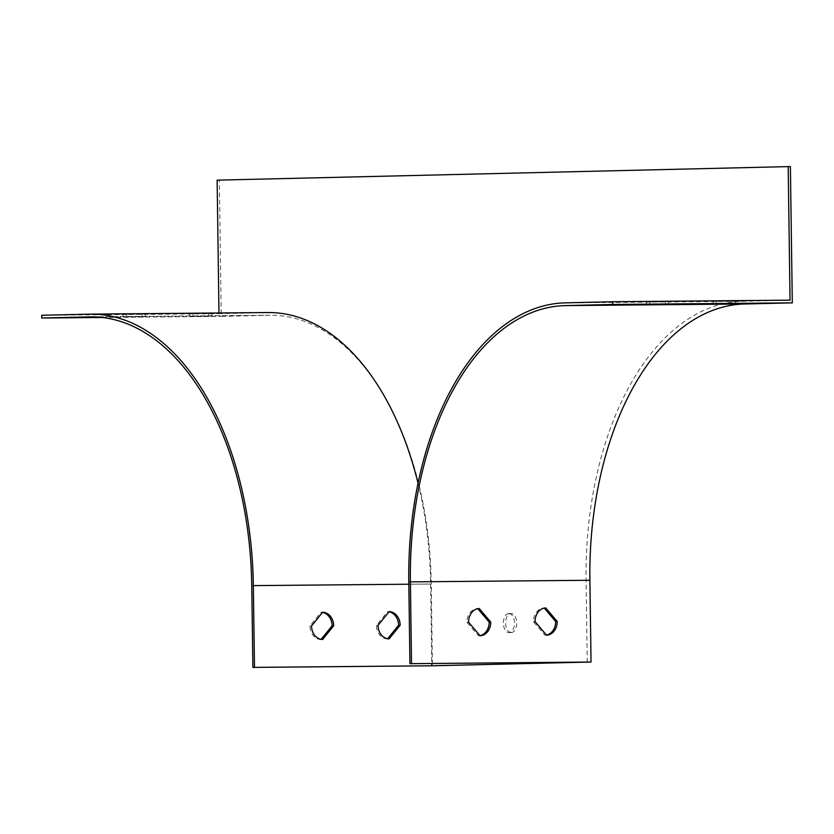 <?xml version="1.0" encoding="UTF-8"?>
<svg xmlns="http://www.w3.org/2000/svg" width="834" height="834" viewBox="0 0 834 834"><rect width="100%" height="100%" fill="white"/><g stroke="black" fill="none" stroke-linecap="round" stroke-linejoin="round"><path stroke-width="0.63" stroke-dasharray="4.17 3.13" d="M508.803 613.522A9.539 5.557 -90.5 0 0 503.382 623.144A9.539 5.557 -90.5 0 0 509.021 632.599A9.539 5.557 -90.5 0 0 514.484 623.008A9.539 5.557 -90.5 0 0 508.844 613.522A9.539 5.557 -90.5 0 0 508.803 613.522M790.048 300.157L742.458 301.282A275.283 160.243 -90.5 0 0 586.094 580.328L587.23 662.092M218.977 312.99L218.988 313.699L266.578 312.573A275.283 160.243 89.5 0 1 267.954 312.541M418.032 483.199A275.283 160.243 89.5 0 1 430.636 584.019L431.741 663.489M790.392 166.591L219.342 180.134L221.239 316.399L268.829 315.273A272.562 158.658 89.5 0 1 270.195 315.252A272.562 158.658 89.5 0 1 431.261 584.04L432.408 665.793M217.121 180.154L219.342 180.134M102.155 317.473L221.239 316.399M41.7 315.283L218.988 313.699M123.151 316.93L145.314 316.732L123.151 316.93L123.109 314.209L145.272 314.011L123.109 314.209M189.631 316.336L211.794 316.138L189.631 316.336L189.599 313.605L211.763 313.407L189.599 313.605M387.622 638.761L387.476 638.938A13.625 11.082 -91.4 0 1 376.436 625.417L387.539 611.687A13.625 11.082 -91.4 0 1 388.988 611.833M321.142 639.355L320.996 639.532A13.625 11.082 -91.4 0 1 309.946 626.011L321.059 612.281A13.625 11.082 -91.4 0 1 322.508 612.427M511.284 632.579A9.539 5.557 -90.5 0 0 516.705 622.946A9.539 5.557 -90.5 0 0 511.065 613.501A9.539 5.557 -90.5 0 0 511.013 613.501A9.539 5.557 -90.5 0 0 505.592 623.123A9.539 5.557 -90.5 0 0 511.232 632.579A9.539 5.557 -90.5 0 0 511.284 632.579M716.437 301.282L735.223 300.991L716.437 301.282L716.469 303.847M649.957 301.877L668.743 301.595L649.957 301.877L649.988 304.441M479.957 635.633A13.625 11.082 -91.4 0 1 478.476 635.81L466.988 622.289A13.625 11.082 -91.4 0 1 477.653 608.559L477.767 608.695M546.437 635.039A13.625 11.082 -91.4 0 1 544.967 635.216L533.468 621.684A13.625 11.082 -91.4 0 1 544.143 607.965L544.258 608.101M208.385 313.323L208.427 316.044M211.763 313.407L211.794 316.138M192.967 313.699L193.008 316.42M141.905 313.918L141.936 316.649M145.272 314.011L145.314 316.732M126.487 314.293L126.528 317.014M322.643 612.25L321.059 612.281M311.53 625.969L309.946 626.011M322.581 639.501L320.996 639.532M389.134 611.656L387.539 611.687M378.021 625.375L376.436 625.417M389.071 638.907L387.476 638.938M668.743 301.595L668.785 304.316M646.579 301.793L646.621 304.514M665.365 301.501L665.407 304.233M735.223 300.991L735.265 303.722M713.06 301.189L713.101 303.92M731.856 300.907L731.887 303.639M533.468 621.684L535.063 621.653M544.143 607.965L545.728 607.934M544.967 635.216L546.551 635.174M466.988 622.289L468.572 622.247M477.653 608.559L479.248 608.528M478.476 635.81L480.071 635.769M92.053 316.857L268.829 315.273M251.753 585.645L431.261 584.04M408.827 584.217L430.636 584.019M89.29 314.157L266.578 312.573M565.171 302.867L742.458 301.282M408.796 581.923L586.094 580.328M90.687 316.857L270.195 315.252M511.065 613.501L508.844 613.522M511.232 632.579L509.021 632.599"/><path stroke-width="1.25" d="M102.155 317.473L41.742 318.015L89.321 316.878A272.562 158.658 89.5 0 1 90.687 316.857A272.562 158.658 89.5 0 1 251.753 585.645L252.9 667.409L432.408 665.793L591.035 662.029L589.888 580.276A272.562 158.658 89.5 0 1 744.71 303.983L792.3 302.857L612.792 304.462L612.761 301.741L790.048 300.157L788.182 166.612L217.121 180.154L218.977 312.99M41.742 318.015L41.7 315.283L89.29 314.157A275.283 160.243 89.5 0 1 90.666 314.137L267.954 312.541A275.283 160.243 89.5 0 1 418.032 483.199M431.741 663.489L431.772 665.782L587.23 662.092L409.942 663.676L591.035 662.029M792.3 302.857L790.392 166.591L788.182 166.612M388.988 611.833A13.625 11.082 -91.4 0 1 398.589 625.219L387.622 638.761M322.508 612.427A13.625 11.082 -91.4 0 1 332.109 625.813L321.142 639.355M90.666 314.137A275.283 160.243 89.5 0 1 253.348 585.614L254.485 667.367L431.772 665.782M254.485 667.367L252.9 667.409M468.572 622.247L480.071 635.769A13.625 11.082 88.6 0 0 490.736 622.049L479.248 608.528A13.625 11.082 88.6 0 0 468.572 622.247M535.063 621.653L546.551 635.174A13.625 11.082 88.6 0 0 557.216 621.455L545.728 607.934A13.625 11.082 88.6 0 0 535.063 621.653M612.792 304.462L565.202 305.598A272.562 158.658 -90.5 0 0 410.38 581.882L411.527 663.645M735.265 303.722L713.101 303.92L735.265 303.722M668.785 304.316L646.621 304.514L668.785 304.316M389.134 611.656A13.625 11.082 -91.4 0 1 400.184 625.177L389.071 638.907A13.625 11.082 -91.4 0 1 378.021 625.375L389.134 611.656M322.643 612.25A13.625 11.082 -91.4 0 1 333.694 625.771L322.581 639.501A13.625 11.082 -91.4 0 1 311.53 625.969L322.643 612.25M612.761 301.741L565.171 302.867A275.283 160.243 -90.5 0 0 408.796 581.923L409.942 663.676M477.767 608.695L489.151 622.091A13.625 11.082 -91.4 0 1 479.957 635.633M544.258 608.101L555.632 621.486A13.625 11.082 -91.4 0 1 546.437 635.039M333.694 625.771L332.109 625.813M400.184 625.177L398.589 625.219M555.632 621.486L557.216 621.455M489.151 622.091L490.736 622.049M89.321 316.878L92.053 316.857M410.38 581.882L589.888 580.276M565.202 305.598L744.71 303.983M253.348 585.614L408.827 584.217"/></g></svg>
